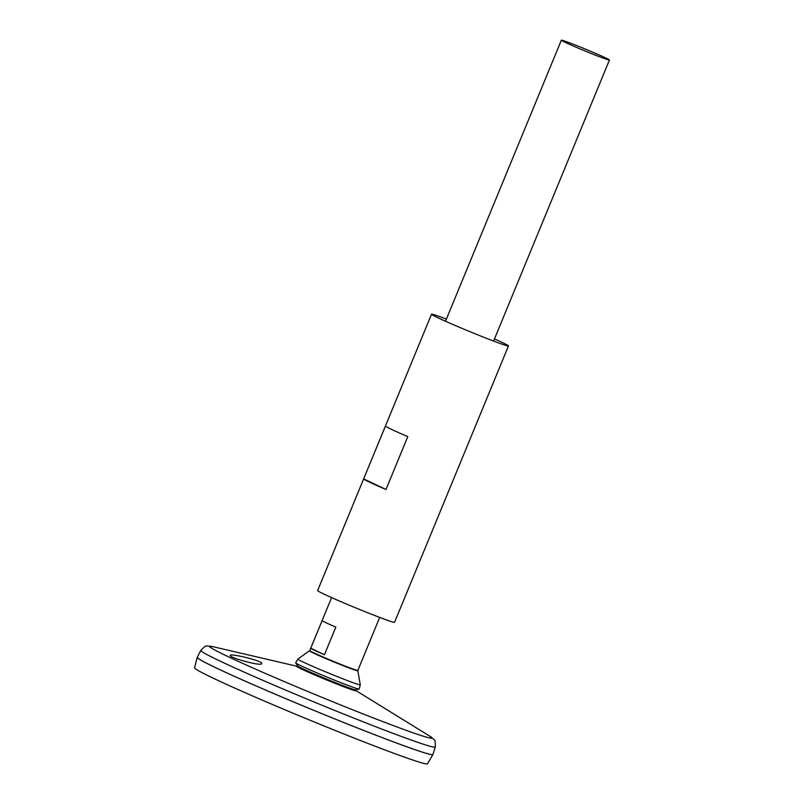 <?xml version="1.0" encoding="UTF-8"?>
<svg xmlns="http://www.w3.org/2000/svg" width="804" height="804" viewBox="0 0 804 804"><rect width="100%" height="100%" fill="white"/><g stroke="black" fill="none" stroke-linecap="round" stroke-linejoin="round"><path stroke-width="1.21" d="M494.48 338.916A41.617 1.487 -157.6 0 1 508.47 345.941A41.617 1.487 -157.6 0 1 490.782 339.991A41.617 1.487 -157.6 0 1 451.295 323.791A41.617 1.487 -157.6 0 1 431.517 314.223A41.617 1.487 -157.6 0 1 446.391 319.098M508.47 345.941L394.563 622.296A41.617 1.487 -157.6 0 1 376.875 616.346A41.617 1.487 -157.6 0 1 337.389 600.146A41.617 1.487 -157.6 0 1 317.61 590.578L431.517 314.223M407.779 436.632L385.98 489.505A41.617 1.487 -157.6 0 1 363.669 478.862L385.458 425.999A41.617 1.487 22.4 0 0 407.779 436.632M385.98 489.505L363.669 478.862M261.742 663.441C262.436 660.727 229.793 653.099 230.256 655.431C228.678 657.511 261.923 666.777 261.732 663.551L261.742 663.441M212.417 646.557L297.359 666.355A32.19 1.146 -157.6 0 0 309.188 672.526A32.19 1.146 -157.6 0 0 342.434 686.234A32.19 1.146 -157.6 0 0 355.529 690.334L429.758 736.142A120.319 4.301 -157.6 0 1 380.845 720.846A120.319 4.301 -157.6 0 1 256.556 669.581A120.319 4.301 -157.6 0 1 212.417 646.557C204.909 646.205 207.13 644.054 200.819 650.386A126.811 4.533 -157.6 0 0 260.928 679.491A126.811 4.533 -157.6 0 0 381.397 728.916A126.811 4.533 -157.6 0 0 435.296 747.027L432.914 754.484A127.444 4.553 -157.6 0 1 378.744 736.273A127.444 4.553 -157.6 0 1 257.672 686.606A127.444 4.553 -157.6 0 1 197.251 657.35A127.444 4.553 -157.6 0 0 197.231 657.411A127.444 4.553 -157.6 0 0 258.074 686.807A127.444 4.553 -157.6 0 0 378.734 736.303A127.424 4.553 -157.6 0 1 259.521 687.43A127.424 4.553 -157.6 0 1 197.271 657.561M432.753 754.624A127.424 4.553 -157.6 0 1 378.724 736.293A127.444 4.553 -157.6 0 0 432.894 754.544A127.444 4.553 -157.6 0 0 432.904 754.504M432.894 754.544L427.457 763.8A125.947 4.502 -157.6 0 1 373.94 745.77A125.947 4.502 -157.6 0 1 254.687 696.857A125.947 4.502 -157.6 0 1 194.568 667.812L197.231 657.411M357.81 670.757L360.292 684.817A33.758 1.206 -157.6 0 1 360.282 684.837L359.177 689.028A34.331 1.226 -157.6 0 1 359.107 689.078L355.489 689.822A31.266 1.116 -157.6 0 1 342.263 685.32A31.266 1.116 -157.6 0 1 313.269 673.44A31.266 1.116 -157.6 0 1 297.761 666.034L295.711 662.948A34.331 1.226 -157.6 0 1 295.691 662.868L297.862 659.109A33.758 1.206 -157.6 0 1 297.882 659.089L309.751 650.597A26.009 0.925 -157.6 0 0 322.113 656.577A26.009 0.925 -157.6 0 0 346.795 666.707A26.009 0.925 -157.6 0 0 357.85 670.425L357.81 670.757A26.11 0.935 -157.6 0 1 346.715 667.049A26.11 0.935 -157.6 0 1 321.7 656.788A26.11 0.935 -157.6 0 1 309.54 650.868M359.107 689.078A34.331 1.226 -157.6 0 1 344.584 684.124A34.331 1.226 -157.6 0 1 312.746 671.089A34.331 1.226 -157.6 0 1 295.711 662.948M360.282 684.837A33.758 1.206 -157.6 0 1 345.941 680.013A33.758 1.206 -157.6 0 1 313.841 666.848A33.758 1.206 -157.6 0 1 297.862 659.109M598.377 56.3A26.009 0.925 -157.6 0 1 573.704 46.18A26.009 0.925 -157.6 0 1 561.343 40.2A26.009 0.925 -157.6 0 1 585.744 49.255A26.009 0.925 -157.6 0 1 609.432 60.019A26.009 0.925 -157.6 0 1 598.377 56.3M310.746 648.225L322.133 620.587A26.009 0.925 22.4 0 0 335.821 627.12L324.434 654.747A26.009 0.925 -157.6 0 1 310.746 648.225L324.434 654.747M435.296 747.027C435.276 738.092 435.336 741.187 429.758 736.142M200.819 650.386L197.251 657.35M297.359 666.355L298.324 666.456M355.539 690.334L354.785 689.731M561.343 40.2L445.506 321.238M331.6 597.603L309.751 650.597M609.432 60.019L493.596 341.067M379.689 617.422L357.85 670.425"/></g></svg>
